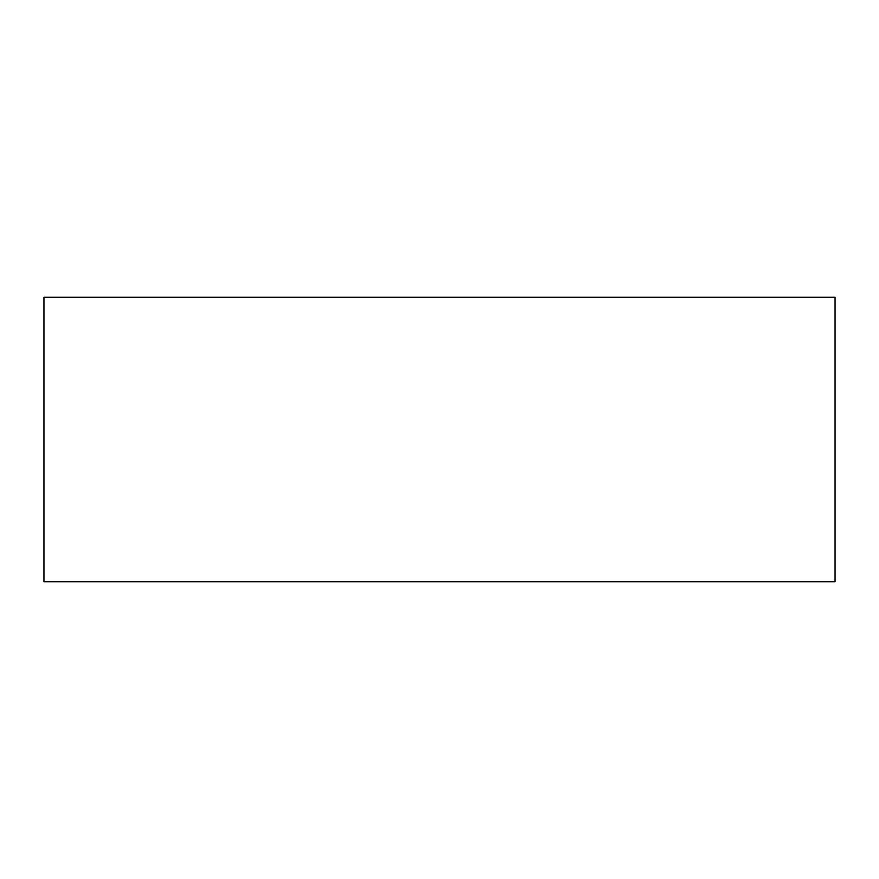 <?xml version="1.0" encoding="UTF-8"?>
<svg xmlns="http://www.w3.org/2000/svg" width="879" height="879" viewBox="0 0 879 879"><rect width="100%" height="100%" fill="white"/><g stroke="black" fill="none" stroke-linecap="round" stroke-linejoin="round"><path stroke-width="1.32" d="M835.05 297.278L835.05 581.722L43.95 581.722L43.95 297.278L835.05 297.278"/></g></svg>
